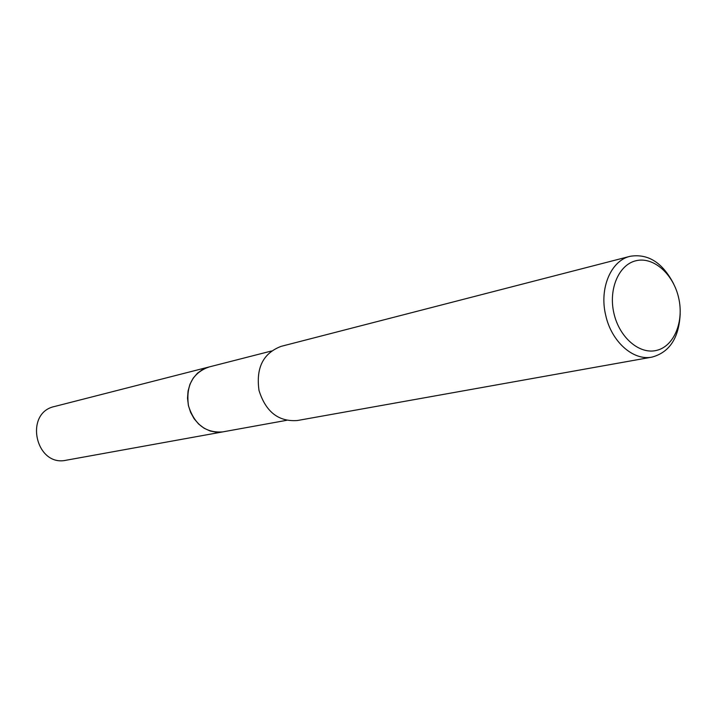 <?xml version="1.0" encoding="UTF-8"?>
<svg xmlns="http://www.w3.org/2000/svg" width="716" height="716" viewBox="0 0 716 716"><rect width="100%" height="100%" fill="white"/><g stroke="black" fill="none" stroke-linecap="round" stroke-linejoin="round"><path stroke-width="1.07" d="M223.356 431.775L222.739 431.9C205.85 433.171 194.43 424.49 188.487 405.838C185.721 386.058 192.425 373.143 208.607 367.084L271.489 351.001M680.2 313.724C679.028 337.827 669.639 352.281 652.043 357.096C633.23 361.061 611.294 341.55 605.664 315.085C599.158 288.333 610.981 260.597 630.062 256.319C648.07 253.366 662.622 262.602 673.72 284.019M652.043 357.096L297.319 420.534C278.542 421.876 265.77 411.87 259.022 390.515C255.809 367.89 263.184 353.167 281.137 346.356L630.062 256.319M678.67 297.937C684.147 321.484 674.23 345.962 656.966 350.294C639.791 354.993 619.331 337.684 613.898 313.214C608.206 288.808 619.107 264.079 636.569 260.606C653.959 256.767 673.434 274.335 678.67 297.937M208.598 367.084L54.559 406.491C23.718 412.846 35.594 467.28 66.275 460.209L222.739 431.9L216.438 432.231L210.128 430.996L204.105 428.231L198.681 424.069L194.108 418.708L190.617 412.389L188.389 405.444L187.52 398.194L188.066 390.999L189.982 384.215L193.186 378.173L197.509 373.152L202.726 369.402L209.215 366.932M222.739 431.891L286.606 420.328"/></g></svg>
